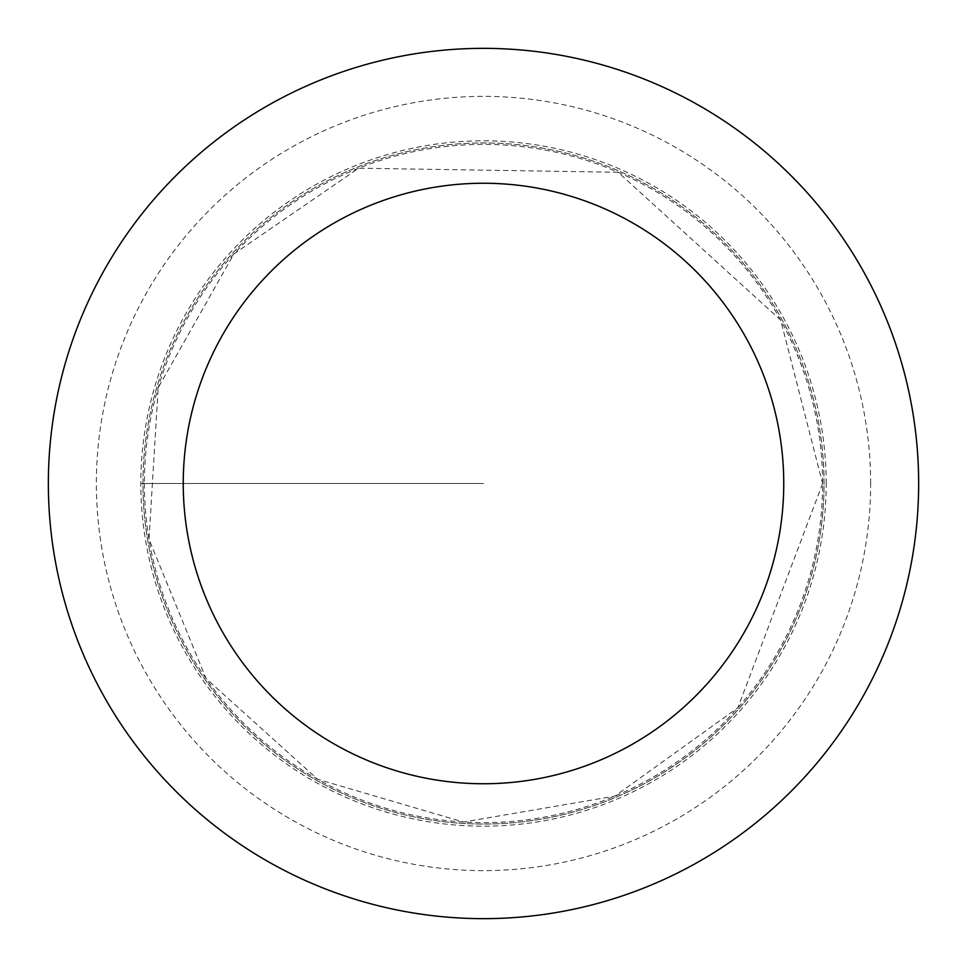 <?xml version="1.0" encoding="UTF-8"?>
<svg xmlns="http://www.w3.org/2000/svg" width="967" height="967" viewBox="0 0 967 967"><rect width="100%" height="100%" fill="white"/><g stroke="black" fill="none" stroke-linecap="round" stroke-linejoin="round"><path stroke-width="0.73" stroke-dasharray="4.83 3.63" d="M142.959 483.5A340.541 340.541 0 0 1 653.777 188.577A340.541 340.541 0 0 1 653.777 778.423A340.541 340.541 0 0 1 142.959 483.5M918.65 483.5A435.15 435.15 0 0 0 483.5 48.35A435.15 435.15 0 0 0 48.35 483.5A435.15 435.15 0 0 0 483.5 918.65A435.15 435.15 0 0 0 918.65 483.5M824.041 483.5A340.541 340.541 0 0 0 313.223 188.577A340.541 340.541 0 0 0 313.223 778.423A340.541 340.541 0 0 0 824.041 483.5M826.181 483.5A342.681 342.681 0 0 0 312.16 186.728A342.681 342.681 0 0 0 312.16 780.272A342.681 342.681 0 0 0 826.181 483.5M483.5 483.5L140.819 483.5L483.5 483.5M144.385 483.5A339.115 339.115 0 0 0 483.5 822.615A339.115 339.115 0 0 0 822.615 483.5A339.115 339.115 0 0 0 483.5 144.385A339.115 339.115 0 0 0 144.385 483.5M870.638 483.5A387.138 387.138 0 0 0 289.931 148.229A387.138 387.138 0 0 0 289.931 818.771A387.138 387.138 0 0 0 870.638 483.5M822.615 483.5L737.869 707.759L614.879 796.119L463.435 822.035L317.684 779.305L206.044 678.496L149.015 539.308L158.189 387.707L233.869 253.995L358.66 168.198L618.179 172.271L780.671 320.125L822.615 483.5"/><path stroke-width="1.45" d="M183.246 483.5A300.254 300.254 0 0 1 633.627 223.474A300.254 300.254 0 0 1 633.627 743.526A300.254 300.254 0 0 1 183.246 483.5M48.35 483.5A435.15 435.15 0 0 1 701.075 106.648A435.15 435.15 0 0 1 701.075 860.352A435.15 435.15 0 0 1 48.35 483.5"/></g></svg>

